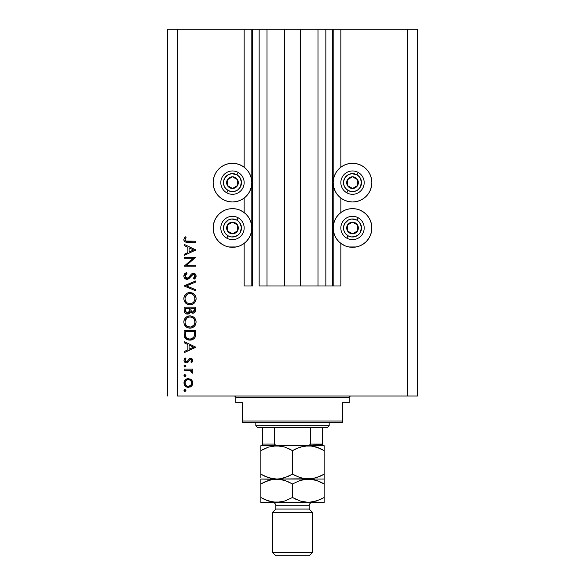 <?xml version="1.0" encoding="UTF-8"?>
<svg xmlns="http://www.w3.org/2000/svg" width="585" height="585" viewBox="0 0 585 585"><rect width="100%" height="100%" fill="white"/><g stroke="black" fill="none" stroke-linecap="round" stroke-linejoin="round"><path stroke-width="0.88" d="M332.514 285.999L325.845 285.999L332.514 285.999L332.514 29.25L325.845 29.25L325.845 285.999L318.006 285.999L325.845 285.999L325.845 29.25L318.006 29.25L318.006 285.999L300.339 285.999L318.006 285.999L318.006 29.25L284.661 29.25L300.339 29.25L300.339 285.999L266.994 285.999L284.661 285.999L284.661 29.25L266.994 29.25L266.994 285.999L259.155 285.999L266.994 285.999L266.994 29.25L259.155 29.25L259.155 285.999L259.155 29.25L252.486 29.25L252.486 285.999L244.15 285.999L244.15 243.404L244.15 285.999L251.821 285.999L251.821 29.25L244.15 29.25L244.15 167.208L244.15 29.25L177.467 29.25L177.467 396.03L407.533 396.03L407.533 29.25L333.179 29.25L333.179 285.999L332.514 285.999L332.514 29.25L300.339 29.25L300.339 285.999L284.661 285.999L284.661 29.25L252.486 29.25L252.486 285.999L251.821 285.999L251.821 29.25L252.486 29.25L167.464 29.25L167.464 396.03L167.464 29.25L177.467 29.25L177.467 396.03L417.536 396.03L417.536 29.25L417.536 396.03L407.533 396.03L407.533 29.25L340.85 29.25L340.85 167.208L340.85 29.25L333.179 29.25L333.179 285.999L340.85 285.999L340.85 243.404L340.85 285.999L332.565 285.999M244.15 212.56L244.15 198.052L244.15 212.56M340.85 212.56L340.85 198.052L340.85 212.56M371.49 186.403L370.385 190.03L368.601 193.379L366.195 196.304L363.263 198.71L359.921 200.501L356.294 201.598L352.521 201.971A19.342 19.342 0 0 1 333.179 182.63A19.342 19.342 0 0 1 352.521 163.295L356.294 163.661L359.921 164.765L363.263 166.549L366.195 168.955L368.601 171.888L370.385 175.229L371.49 178.856L371.855 182.63L370.832 188.845M345.121 245.846L341.772 244.062L338.847 241.656L336.441 238.724L334.649 235.382L333.552 231.755L333.179 227.982L333.552 224.209L334.649 220.582L336.441 217.232L338.847 214.307L341.772 211.902L345.121 210.11L348.748 209.013L352.521 208.64A19.342 19.342 0 0 1 371.855 227.982A19.342 19.342 0 0 1 352.521 247.316L348.748 246.95L345.121 245.846L340.85 243.404M239.879 164.765L243.228 166.549L246.153 168.955L248.559 171.888L250.351 175.229L251.448 178.856L251.821 182.63L251.448 186.403L250.351 190.03L248.559 193.379L246.153 196.304L243.228 198.71L239.879 200.501L236.252 201.598L232.479 201.971A19.342 19.342 0 0 1 213.145 182.63A19.342 19.342 0 0 1 232.479 163.295L236.252 163.661L239.879 164.765L244.15 167.208M213.51 224.209L214.615 220.582L216.399 217.232L218.805 214.307L221.737 211.902L225.079 210.11L228.706 209.013L232.479 208.64A19.342 19.342 0 0 1 251.821 227.982A19.342 19.342 0 0 1 232.479 247.316L228.706 246.95L225.079 245.846L221.737 244.062L218.805 241.656L216.399 238.724L214.615 235.382L213.51 231.755L213.145 227.982L214.168 221.766M184.129 258.277L193.299 258.277L184.129 258.277L184.129 257.224L195.799 257.224L186.615 265.159L195.799 265.159L195.799 266.204L184.129 266.204L193.299 258.277L184.129 266.204L195.799 266.204L195.799 265.159L186.615 265.159L195.799 257.224L184.129 257.224L184.129 258.277L184.129 257.224L195.799 257.451M186.988 279.374L184.728 278.358L183.844 276.354L184.567 273.897L186.381 272.493L186.973 273.473L185.65 274.504L185.028 276.04L185.547 277.604L186.513 278.255L188.311 277.78L191.368 274.094L192.662 273.334L194.937 273.721L196.092 275.835L195.529 277.919L194.125 279.22L193.408 278.277L194.79 276.698L194.82 275.374L194.037 274.423L192.999 274.343L188.948 278.65L186.988 279.374L193.43 274.285L194.907 275.996L193.408 278.277L194.125 279.22L196.099 276.113C195.99 274.38 195.083 273.422 193.379 273.239L191.602 273.89L188.151 277.904L187.01 278.321L185.028 276.04L186.973 273.473L186.381 272.493L183.836 276.04C183.982 278.021 185.035 279.133 186.988 279.374L186.988 279.374M195.799 289.772L195.799 290.891L184.129 285.955L195.799 280.866L195.799 281.992L186.608 285.882L195.799 289.772L195.799 290.891L184.129 285.955L195.799 290.891L195.799 289.772L186.608 285.882L195.799 281.992L195.799 280.866L184.129 285.809L195.799 280.866L195.799 281.992M183.836 298.694L184.268 296.339L185.591 294.343L187.566 292.99L189.913 292.537L192.268 292.983L194.286 294.277L195.631 296.251L196.099 298.599L195.675 300.983L194.352 303.001L192.348 304.361L189.971 304.807L187.617 304.368L185.62 303.03L184.275 301.048L183.836 298.694C184.173 302.438 186.22 304.478 189.971 304.807C193.759 304.463 195.799 302.394 196.099 298.599C195.726 294.877 193.664 292.851 189.913 292.537C186.184 292.895 184.151 294.95 183.836 298.694M189.613 315.885L189.913 315.878C186.184 316.236 184.151 318.291 183.836 322.035L184.268 319.673L185.591 317.684L187.566 316.331L189.913 315.878L192.268 316.324L194.286 317.618L195.631 319.593L196.099 321.94L195.675 324.324L194.352 326.342L192.348 327.702L189.971 328.148L187.617 327.71L185.62 326.371L184.275 324.39L183.836 322.035C184.173 325.779 186.22 327.819 189.971 328.148C193.759 327.805 195.799 325.735 196.099 321.94C195.726 318.218 193.664 316.192 189.913 315.878L190.22 315.885M184.129 342.759L184.129 341.611L195.799 347.146L184.129 352.689L184.129 351.548L187.873 349.823L187.873 344.528L184.129 342.759L184.129 341.611L184.129 342.759L187.873 344.528L187.873 349.823L184.129 351.548L184.129 352.689L195.799 347.3L184.129 352.689L184.129 351.548M184.955 389.639L183.982 390.612L184.955 389.639L185.913 390.802L184.765 391.57L183.982 390.612L184.955 391.584L185.928 390.612L185.328 389.712M236.252 246.95L232.479 247.316A19.342 19.342 0 0 1 213.145 227.982A19.342 19.342 0 0 1 232.479 208.64L236.252 209.013L239.879 210.11L243.228 211.902L246.153 214.307L248.559 217.232L250.351 220.582L251.448 224.209L251.821 227.982L251.448 231.755L250.351 235.382L248.559 238.724L246.153 241.656L243.228 244.062L239.879 245.846L236.252 246.95L228.706 246.95M213.971 188.246L213.145 182.63L213.51 178.856L214.615 175.229L216.399 171.888L218.805 168.955L221.737 166.549L225.079 164.765L228.706 163.661L236.252 163.661M371.029 222.366L371.855 227.982L371.49 231.755L370.385 235.382L368.601 238.724L366.195 241.656L363.263 244.062L359.921 245.846L356.294 246.95L348.748 246.95M348.748 163.661L352.521 163.295A19.342 19.342 0 0 1 371.855 182.63A19.342 19.342 0 0 1 352.521 201.971L348.748 201.598L345.121 200.501L341.772 198.71L338.847 196.304L336.441 193.379L334.649 190.03L333.552 186.403L333.179 182.63L333.552 178.856L334.649 175.229L336.441 171.888L338.847 168.955L341.772 166.549L345.121 164.765L348.748 163.661L356.294 163.661M188.37 378.568L191.397 379.738L192.465 381.208L192.809 382.985L192.465 384.762L191.405 386.232L188.37 387.394L185.248 386.115L183.982 382.985L185.24 379.855L188.37 378.568C185.672 378.817 184.202 380.294 183.982 382.985C184.209 385.683 185.672 387.153 188.37 387.394L191.405 386.232L192.809 382.985L191.397 379.738L188.377 378.568M183.982 375.504L184.955 374.532L185.928 375.504L184.955 376.477L183.982 375.504L184.955 376.477L185.928 375.504L184.955 374.532L183.982 375.504M184.129 370.188L184.129 369.142L184.129 370.188L184.129 369.142L192.662 369.142L192.662 370.188L191.405 370.188L192.699 371.629L192.516 373.186L191.609 372.608L191.375 371.168L190.249 370.473L184.129 370.188L189.928 370.378L192.516 373.186L192.809 372.272L191.405 370.188L192.662 370.188L192.662 369.142L184.129 369.142L192.662 369.142L192.662 370.188M184.955 365.106L183.982 366.078L185.145 365.12L185.913 366.268L184.582 366.978L183.982 366.078L184.955 367.051L185.928 366.078L184.955 365.106L185.496 365.267M190.571 358.371L191.865 358.737L192.772 360.097L192.706 361.157L191.595 362.707L190.864 361.998L191.741 360.309L190.834 359.439L189.767 359.768L187.96 362.312L186.798 362.839L185.057 362.444L184.026 360.85L184.282 359.007L185.138 357.925L185.928 358.62L185.101 359.819L185.123 360.865L186.403 361.815L187.354 361.391L189.072 358.905L190.571 358.371L189.262 358.759L187.215 361.523L186.403 361.815L185.028 360.309L185.928 358.62L185.138 357.925L183.982 360.36C184.099 361.888 184.926 362.722 186.447 362.861L187.763 362.466L189.84 359.709L190.615 359.417L191.763 360.528L190.864 361.998L191.595 362.707L192.809 360.528L190.578 358.371L189.262 358.759L187.895 360.594M186.981 339.505L184.129 334.159C184.165 337.911 186.067 339.9 189.818 340.119L186.461 339.22L184.823 337.574L184.187 335.329L184.129 330.54L195.799 330.54L195.734 334.766L195.017 337.406L193.189 339.263L189.818 340.119C192.465 340.141 194.315 338.971 195.383 336.602L195.799 330.54L184.129 330.54L184.129 334.159L184.129 330.54L195.799 330.54L195.799 332.902M184.143 310.708L184.129 307.198L184.129 310.357L184.129 307.198L195.799 307.198L195.529 311.454L193.577 313.114L191.821 312.997L190.425 311.834L188.896 313.743L186.754 314.013L184.984 312.953L184.129 310.357C184.187 312.573 185.291 313.816 187.449 314.086L190.425 311.834L192.911 313.187C194.973 312.88 195.931 311.644 195.799 309.48L195.799 307.198L184.129 307.198L195.799 307.198L195.799 309.48M184.129 245.503L184.129 244.362L195.799 249.897L184.129 255.433L184.129 254.292L187.873 252.566L187.873 247.28L184.129 245.503L184.129 244.362L184.129 245.503L187.873 247.28L187.873 252.566L184.129 254.292L184.129 255.433L195.799 250.044L184.129 255.433L184.129 254.292M185.525 238.197L185.05 239.843L186.11 241.057L195.799 241.217L195.799 242.263L185.145 241.883L184.151 240.91L183.836 239.543L185.182 236.728L186.074 237.349L185.028 239.601L186.074 237.349L185.182 236.728L183.836 239.543C184.224 241.678 185.584 242.585 187.924 242.263L195.799 242.263L195.799 241.217L188.041 241.217C186.461 241.495 185.452 240.954 185.028 239.601L185.204 240.303M417.536 29.25L407.533 29.25L417.536 29.25M225.079 245.846L221.737 244.062M218.805 241.656L216.399 238.724M214.615 235.382L213.51 231.755M243.228 244.062L239.879 245.846M228.706 163.661L232.479 163.295A19.342 19.342 0 0 1 251.821 182.63A19.342 19.342 0 0 1 232.479 201.971L228.706 201.598L225.079 200.501L221.737 198.71L218.805 196.304L216.399 193.379L214.615 190.03L213.51 186.403M213.51 178.856L214.615 175.229M216.399 171.888L218.805 168.955M221.737 166.549L225.079 164.765M356.294 246.95L352.521 247.316A19.342 19.342 0 0 1 333.179 227.982A19.342 19.342 0 0 1 352.521 208.64L356.294 209.013L359.921 210.11L363.263 211.902L366.195 214.307L368.601 217.232L370.385 220.582L371.49 224.209M371.49 231.755L370.385 235.382M368.601 238.724L366.195 241.656M363.263 244.062L359.921 245.846M359.921 164.765L363.263 166.549M366.195 168.955L368.601 171.888M370.385 175.229L371.49 178.856M341.772 166.549L345.121 164.765M185.65 389.932L185.906 390.414M185.928 390.612L184.955 391.584M184.758 391.57L184.224 391.255M184.004 390.414L184.589 389.712M192.458 384.776L192.019 385.544M190.381 386.941L190.001 387.109M188.37 387.394L187.939 387.38M185.928 386.663L185.255 386.122M184.143 384.25L184.056 383.87M183.982 382.985L183.997 382.553M184.048 382.137L184.275 381.31M184.282 381.288L185.24 379.855M185.255 379.848L185.913 379.314M190.023 378.868L191.002 379.409M184.151 384.272L184.282 384.689M187.09 379.862L185.971 380.601M190.513 380.374L189.028 379.68L187.076 379.87M190.79 385.332L191.763 382.985C191.558 385.04 190.425 386.159 188.363 386.349L190.747 385.376M189.664 386.107L190.513 385.588M187.054 386.093L188.363 386.349C186.315 386.159 185.204 385.04 185.028 382.985L185.862 385.244M185.569 384.864L187.076 386.1M185.569 381.106L185.028 382.985C185.204 380.93 186.315 379.811 188.363 379.614C190.425 379.804 191.558 380.93 191.763 382.985L190.761 380.601M185.635 376.199L185.16 376.455M184.765 376.455L184.224 376.14M184.004 375.299L184.268 374.817M184.589 374.597L184.955 374.532M192.516 373.186L192.809 372.272L192.516 373.186L191.609 372.608L191.719 371.746M190.856 370.744L190.249 370.473M190.534 370.583L189.562 370.312M189.196 370.268L188.831 370.239M185.65 365.398L185.906 365.874M185.928 366.078L184.955 367.051L184.224 366.715M184.004 365.874L184.275 365.384M192.787 360.843L192.436 361.742M192.531 361.567L191.595 362.707L190.864 361.998L191.185 361.705M191.741 360.748L191.558 359.907M190.834 359.439L189.701 359.833M190.615 359.417L189.84 359.709M188.962 360.923L188.714 361.347M188.706 361.369L188.443 361.757M186.681 362.846L187.609 362.554M185.95 362.817L184.692 362.144M184.67 362.122L184.275 361.581M185.138 357.925L185.752 358.788M185.291 359.365L185.101 359.819M185.05 360.06L185.116 360.835M185.445 361.376L187.215 361.523M188.904 359.073L189.408 358.671M191.427 358.51L192.151 358.963M192.443 359.3L192.648 359.673M195.799 347.146L184.129 341.611L195.799 347.146M193.525 347.212L189.072 349.267L189.072 345.099L193.525 347.212L189.072 345.099L189.072 349.267L193.525 347.212M195.734 334.774L195.653 335.446M195.609 335.71L195.522 336.141M195.017 337.406L194.586 338.05M193.613 338.986L192.414 339.651M192.406 339.658L191.566 339.922L192.406 339.658M191.112 340.017L190.71 340.068M189.233 340.097L188.282 339.958M184.823 337.574L185.54 338.496M194.608 332.412L194.278 335.995L194.608 332.412M194.161 336.338L194.278 335.995C193.518 338.035 192.034 339.059 189.825 339.073L192.055 338.613M193.167 337.852L191.953 338.656L194.015 336.675M185.46 335.446L185.328 332.931L185.46 335.446L186.242 337.465L187.237 338.386L189.825 339.073C187.778 339.073 186.374 338.137 185.628 336.265L185.862 336.85M185.328 331.593L194.608 331.593L185.328 331.593L185.328 332.931L185.328 331.593M190.651 339.015L191.266 338.89M193.642 337.311L194.023 336.667M194.14 336.397L194.337 335.775M186.235 337.457L186.659 337.933M187.778 338.678L188.772 338.978M185.379 334.605L185.438 335.256M190.52 315.907L192.26 316.324M192.816 316.573L193.898 317.275M194.717 318.094L195.039 318.511M195.836 320.156L196.07 321.333M195.412 324.902L195.141 325.37M195.112 325.414L194.381 326.313M192.319 327.717L191.873 327.878M191.295 328.017L190.578 328.119M189.372 328.119L187.661 327.724M186.52 327.117L184.275 324.39M184.984 325.64L184.589 325.041M184.26 319.681L183.939 320.836M184.699 318.818L185.584 317.692M185.606 317.67L186.951 316.631M187.244 316.478L187.99 316.171M188.677 315.995L189.313 315.907M186.549 327.139L188.187 327.907M186.856 326.013L185.577 324.382L186.834 325.991L188.414 326.861M185.116 320.997L185.028 321.991C185.269 318.935 186.9 317.245 189.92 316.924C192.97 317.231 194.63 318.913 194.907 321.991L194.907 321.991C194.659 325.077 193.013 326.781 189.971 327.103C186.907 326.796 185.255 325.092 185.028 321.991L185.145 323.117M185.928 319.037L187.163 317.787L185.138 320.873M193.182 318.138L191.405 317.143M194.352 324.339L194.885 322.481L194.681 320.485M187.171 326.247L190.469 327.081L193.145 325.94M191.39 326.905L194.096 324.799M193.445 325.648L193.818 325.209M194.666 323.571L194.812 322.971M185.116 322.978L185.445 324.083M185.847 324.858L186.834 325.991M190.944 317.026L188.948 317.019L187.156 317.794L188.012 317.304M188.918 317.019L188.063 317.282M194.812 321.011L194.359 319.695M194.527 320.061L193.869 318.891M194.074 319.191L193.438 318.386M195.529 311.454L194.205 312.895M192.911 313.187L192.538 313.165M192.18 313.107L190.666 312.171M190.337 312.068L190.001 312.734M188.421 313.94L187.953 314.05M186.739 314.013L186.162 313.831M186.088 313.794L184.75 312.646M185.174 313.158L184.326 311.746M188.896 313.743L189.328 313.48M189.65 310.035L189.672 308.946M186.403 312.719L185.672 311.9L186.9 312.953L188.385 312.799M185.423 311.118L187.449 313.033C185.825 312.631 185.123 311.534 185.328 309.743L185.672 311.9M190.9 309.86L191.478 311.491L192.889 312.141C191.332 311.754 190.659 310.686 190.864 308.953L190.864 308.251L194.608 308.251L194.608 309.67L192.626 312.119L193.525 312.024M193.313 312.09L194.381 311.14L194.608 308.251L190.864 308.251L190.959 310.321M188.831 312.456L189.533 311.125L187.449 313.033L188.195 312.895M185.328 309.743L185.328 308.251L189.672 308.251L185.328 308.251L185.386 310.84M194.447 310.935L194.608 309.67M190.864 308.953L190.893 309.75M190.22 292.544L193.342 293.531M193.898 293.933L194.278 294.27M194.717 294.745L195.039 295.176M195.631 296.251L195.412 295.783M195.836 296.814L196.07 297.992M195.412 301.56L194.344 303.015M192.311 304.375L191.895 304.529M188.099 304.536L187.602 304.361M186.513 303.776L186.103 303.469M184.26 296.339L183.939 297.494M184.699 295.476L185.577 294.365M185.591 294.343L186.951 293.29M187.244 293.136L187.975 292.836M188.684 292.654L188.136 292.785M189.913 292.537L189.313 292.566M184.275 301.048L185.62 303.03M186.067 303.439L187.617 304.368M196.004 299.812L196.077 299.206M186.856 302.672L185.577 301.041L186.834 302.65L188.414 303.52M185.116 297.655L185.028 298.65C185.269 295.593 186.9 293.904 189.92 293.582C192.97 293.889 194.63 295.571 194.907 298.65L194.907 298.65C194.659 301.736 193.013 303.439 189.971 303.761C186.907 303.454 185.255 301.75 185.028 298.65L185.145 299.776M185.928 295.696L187.163 294.445L185.138 297.531M193.182 294.796L191.405 293.802M194.352 300.997L194.885 299.14L194.681 297.143M187.171 302.906L188.992 303.666L190.959 303.666L193.145 302.599L194.096 301.458M191.39 303.564L193.145 302.591M193.445 302.306L193.818 301.867M194.666 300.229L194.812 299.63M185.116 299.637L185.445 300.741M185.847 301.516L186.834 302.65M190.944 293.685L188.948 293.677L187.156 294.452L188.012 293.962M188.918 293.685L188.063 293.941M194.527 296.719L194.359 296.354M194.812 297.67L193.869 295.549M193.467 295.074L194.074 295.849M183.844 275.747L183.844 276.354M184.173 274.519L184.801 273.634M186.381 272.493L186.973 273.473L185.196 275.221M185.072 275.623L185.057 276.449M186.52 278.255L185.321 277.253L186.052 278.05M188.75 277.363L186.769 278.306L188.465 277.648M189.598 276.369L190.381 275.301M193.927 273.29L194.447 273.451M194.461 273.458L194.929 273.721M196.092 276.354L195.96 277.049M195.953 277.078L195.778 277.502M195.77 277.517L195.127 278.38M194.125 279.22L193.686 278.058M194.79 276.698L194.132 277.663M194.878 276.347L194.82 275.389M194.41 274.687L194.037 274.423M192.231 274.753L191.324 275.827M190.396 277.107L189.54 278.116M188.173 279.111L187.602 279.301M185.131 278.731L184.516 278.109M184.728 278.358L185.752 279.111M191.617 275.433L192.07 274.899M195.799 265.159L195.799 266.204L184.129 265.97M195.799 249.897L184.129 244.362L195.799 249.897M193.525 249.963L189.072 252.018L189.072 247.85L193.525 249.963L189.072 247.85L189.072 252.018L193.525 249.963M195.799 241.217L195.799 242.263L187.917 242.263M187.222 242.256L186.454 242.205M184.143 240.903L183.902 240.252M185.182 236.728L186.074 237.349L185.833 237.707M185.833 237.715L185.599 238.08M185.131 239.024L185.028 239.601M186.352 241.115L188.034 241.217M187.551 241.217L187.068 241.195M186.11 241.057L185.679 240.844M185.087 382.327L185.087 383.643M187.712 386.29L188.699 386.334M191.507 384.279L191.704 382.319M188.363 379.614L187.712 379.68M185.328 332.931L185.343 333.772M189.145 339.037L190.191 339.059M194.461 335.11L194.549 334.218M194.593 333.311L194.6 332.858M185.379 323.929L185.818 324.821M189.481 327.081L190.469 327.081M194.907 321.991L194.885 321.494M192.714 317.772L192.289 317.516M191.383 317.136L190.9 317.019M190.417 316.946L188.948 317.019M185.372 320.075L185.028 321.991M189.269 311.849L189.577 310.854M185.379 300.588L185.818 301.48M189.481 303.739L190.469 303.739M194.907 298.65L194.885 298.16M192.714 294.43L192.289 294.175M191.383 293.794L190.9 293.677M190.417 293.604L188.948 293.677M185.372 296.734L185.028 298.65M231.287 187.756L232.559 188.465A5.835 5.835 0 0 1 229.627 187.719L230.015 187.039L231.287 187.756L230.015 187.039L229.627 187.719L231.046 188.29L234.066 188.246L236.662 186.703L237.568 185.482L238.139 184.07L238.095 181.05L237.495 179.646L235.331 177.54L232.406 176.794L230.899 177.014L229.495 177.613L227.389 179.778L226.644 182.71L226.863 184.216L228.406 186.812L229.627 187.719A5.835 5.835 0 0 1 232.406 176.794A5.835 5.835 0 0 1 237.568 185.482L237.495 179.646L232.406 176.794L227.389 179.778L227.463 185.613L230.015 187.039L227.463 185.613L227.389 179.778L232.406 176.794L237.495 179.646L237.568 185.482A5.835 5.835 0 0 1 232.559 188.465L237.568 185.482L232.559 188.465L231.287 187.756M236.881 174.776A9.002 9.002 0 0 1 240.333 187.032A9.002 9.002 0 0 1 228.084 190.483L226.775 192.816A11.671 11.671 0 0 0 242.665 188.333A11.671 11.671 0 0 0 238.183 172.451L236.881 174.776L239.55 177.058L241.459 181.928L240.333 187.032L238.051 189.701L234.921 191.295L231.419 191.573L228.084 190.483L225.408 188.202L223.814 185.072L223.543 181.569L224.625 178.235L228.399 174.608L231.777 173.657L236.881 174.776L238.183 172.451A11.671 11.671 0 0 1 242.665 188.333A11.671 11.671 0 0 1 226.775 192.816A11.671 11.671 0 0 1 222.3 176.926A11.671 11.671 0 0 1 238.183 172.451A11.671 11.671 0 0 0 222.3 176.926A11.671 11.671 0 0 0 226.775 192.816L228.084 190.483A9.002 9.002 0 0 1 224.625 178.235A9.002 9.002 0 0 1 236.881 174.776M351.322 187.756L352.594 188.465A5.835 5.835 0 0 1 349.669 187.719L350.049 187.039L351.322 187.756L350.049 187.039L349.669 187.719L351.08 188.29L354.101 188.246L355.505 187.646L357.611 185.482L358.356 182.557L358.137 181.05L357.537 179.646L355.373 177.54L352.441 176.794L350.934 177.014L348.338 178.557L347.431 179.778L346.861 181.196L346.905 184.216L348.448 186.812L349.669 187.719A5.835 5.835 0 0 1 352.441 176.794A5.835 5.835 0 0 1 357.611 185.482L357.537 179.646L352.441 176.794L347.431 179.778L347.505 185.613L348.77 186.322L350.049 187.039L347.505 185.613L347.431 179.778L352.441 176.794L357.537 179.646L357.611 185.482A5.835 5.835 0 0 1 352.594 188.465L357.611 185.482L352.594 188.465L351.322 187.756M356.916 174.776A9.002 9.002 0 0 1 360.375 187.032A9.002 9.002 0 0 1 348.119 190.483L346.817 192.816A11.671 11.671 0 0 0 362.7 188.333A11.671 11.671 0 0 0 358.225 172.451L356.916 174.776L359.592 177.058L361.493 181.928L360.375 187.032L358.093 189.701L354.963 191.295L351.461 191.573L348.119 190.483L345.45 188.202L343.856 185.072L343.578 181.569L344.667 178.235L348.433 174.608L351.812 173.657L356.916 174.776L358.225 172.451A11.671 11.671 0 0 1 362.7 188.333A11.671 11.671 0 0 1 346.817 192.816A11.671 11.671 0 0 1 342.335 176.926A11.671 11.671 0 0 1 358.225 172.451A11.671 11.671 0 0 0 342.335 176.926A11.671 11.671 0 0 0 346.817 192.816L348.119 190.483A9.002 9.002 0 0 1 344.667 178.235A9.002 9.002 0 0 1 356.916 174.776M351.322 233.101L352.594 233.817A5.835 5.835 0 0 1 349.669 233.071L350.049 232.391L351.322 233.101L350.049 232.391L349.669 233.071L351.08 233.634L354.101 233.598L355.505 232.998L357.611 230.834L358.356 227.901L358.137 226.395L356.594 223.799L355.373 222.892L353.954 222.322L350.934 222.366L348.338 223.909L347.431 225.13L346.861 226.541L346.905 229.561L347.505 230.965L349.669 233.071A5.835 5.835 0 0 1 352.441 222.146A5.835 5.835 0 0 1 357.611 230.834L357.537 224.998L355.007 223.58L352.441 222.146L347.431 225.13L347.505 230.965L350.049 232.391L347.505 230.965L347.431 225.13L352.441 222.146L355.007 223.58L357.537 224.998L357.611 230.834A5.835 5.835 0 0 1 352.594 233.817L357.611 230.834L352.594 233.817L351.322 233.101M356.916 220.128A9.002 9.002 0 0 1 360.375 232.377A9.002 9.002 0 0 1 348.119 235.835L346.817 238.161A11.671 11.671 0 0 0 362.7 233.686A11.671 11.671 0 0 0 358.225 217.795L356.916 220.128L359.592 222.41L361.493 227.273L360.375 232.377L358.093 235.053L354.963 236.647L351.461 236.918L348.119 235.835L345.45 233.554L343.856 230.424L343.578 226.921L344.667 223.58L348.433 219.96L351.812 219.002L356.916 220.128L358.225 217.795A11.671 11.671 0 0 1 362.7 233.686A11.671 11.671 0 0 1 346.817 238.161A11.671 11.671 0 0 1 342.335 222.278A11.671 11.671 0 0 1 358.225 217.795A11.671 11.671 0 0 0 342.335 222.278A11.671 11.671 0 0 0 346.817 238.161L348.119 235.835A9.002 9.002 0 0 1 344.667 223.58A9.002 9.002 0 0 1 356.916 220.128M231.287 233.101L232.559 233.817A5.835 5.835 0 0 1 229.627 233.071L230.015 232.391L231.287 233.101L230.015 232.391L229.627 233.071L231.046 233.634L234.066 233.598L236.662 232.055L237.568 230.834L238.139 229.415L238.095 226.395L236.552 223.799L235.331 222.892L233.92 222.322L230.899 222.366L229.495 222.965L227.389 225.13L226.644 228.055L226.863 229.561L227.463 230.965L229.627 233.071A5.835 5.835 0 0 1 232.406 222.146A5.835 5.835 0 0 1 237.568 230.834L237.495 224.998L234.973 223.58L232.406 222.146L227.389 225.13L227.463 230.965L230.015 232.391L227.463 230.965L227.389 225.13L232.406 222.146L234.973 223.58L237.495 224.998L237.568 230.834A5.835 5.835 0 0 1 232.559 233.817L237.568 230.834L232.559 233.817L231.287 233.101M236.881 220.128A9.002 9.002 0 0 1 240.333 232.377A9.002 9.002 0 0 1 228.084 235.835L226.775 238.161A11.671 11.671 0 0 0 242.665 233.686A11.671 11.671 0 0 0 238.183 217.795L236.881 220.128L239.55 222.41L241.459 227.273L240.333 232.377L238.051 235.053L234.921 236.647L231.419 236.918L228.084 235.835L225.408 233.554L223.814 230.424L223.543 226.921L224.625 223.58L228.399 219.96L231.777 219.002L236.881 220.128L238.183 217.795A11.671 11.671 0 0 1 242.665 233.686A11.671 11.671 0 0 1 226.775 238.161A11.671 11.671 0 0 1 222.3 222.278A11.671 11.671 0 0 1 238.183 217.795A11.671 11.671 0 0 0 222.3 222.278A11.671 11.671 0 0 0 226.775 238.161L228.084 235.835A9.002 9.002 0 0 1 224.625 223.58A9.002 9.002 0 0 1 236.881 220.128M234.146 396.03A1.667 1.667 0 0 1 235.814 397.698L235.814 402.699L242.483 402.699L242.483 421.039L342.517 421.039L342.517 402.699L349.186 402.699L349.186 397.698A1.667 1.667 0 0 1 350.854 396.03A1.667 1.667 0 0 0 349.186 397.698L235.814 397.698A1.667 1.667 0 0 0 234.146 396.03M348.762 402.699L342.517 402.699L342.517 422.706L242.483 422.706L342.517 422.706L342.517 421.039L242.483 421.039L242.483 402.699L235.814 402.699L235.814 397.698L349.186 397.698L349.186 402.699L348.762 402.699L349.186 402.699M242.483 421.039L242.483 422.706L242.483 421.039M235.814 402.699L236.238 402.699M322.51 444.351L310.533 444.052L310.533 427.379L327.512 427.379L329.18 425.712L255.82 425.712L257.488 427.379L310.533 427.379L257.488 427.379L255.82 425.712L329.18 425.712L329.18 422.706L329.18 425.712L327.512 427.379L310.533 427.379L310.533 444.052L309.092 445.419L307.037 445.719L322.51 445.719L277.963 445.719L275.125 445.046M255.82 422.706L255.82 425.712L255.82 422.706M322.51 444.052L322.51 427.379L322.51 445.697L322.51 444.052L310.533 444.052L309.092 445.419L307.037 445.719M274.519 444.351L274.467 427.379L274.467 444.052L275.901 445.419L277.963 445.719L262.489 445.719L277.963 445.719M262.489 444.549L262.489 445.646L262.489 444.052L274.467 444.052L262.489 444.052L262.489 427.379L262.489 445.719L260.822 445.719L260.822 450.618L268.478 447.094L276.661 445.719L284.793 447.079L292.5 450.618L300.156 447.094L308.339 445.719L312.434 446.07L320.397 448.636L324.178 450.618L324.178 474.157L316.522 477.682L308.339 479.056L300.207 477.696L292.5 474.157L292.5 450.618L292.5 474.157L284.844 477.682L280.822 478.698L276.661 479.056L268.53 477.696L260.822 474.157L260.822 450.618L260.822 477.638M304.207 478.705L301.94 478.208L308.339 479.056L324.178 479.056L324.178 445.719L322.51 445.697M312.507 512.401L309.173 509.067L275.827 509.067L272.493 512.401L312.507 512.401L272.493 512.401L272.493 552.415L275.827 555.75L309.173 555.75L312.507 552.415L272.493 552.415L312.507 552.415L312.507 512.401L312.507 552.415L309.173 555.75L275.827 555.75L272.493 552.415L272.493 512.401L275.827 509.067L309.173 509.067L309.173 505.732A3.334 3.334 0 0 1 312.507 502.398A3.334 3.334 0 0 0 309.173 505.732L275.827 505.732L275.827 509.067L275.827 505.732A3.334 3.334 0 0 0 272.493 502.398A3.334 3.334 0 0 1 275.827 505.732L309.173 505.732L309.173 509.067L312.507 512.401M260.822 446.07L260.822 447.086L260.822 446.07M280.793 446.07L283.06 446.567L276.661 445.719L272.53 446.07L280.763 446.07L284.793 447.079L292.5 450.618L287.813 448.234M262.46 449.711L268.478 447.094L276.661 445.719M264.603 476.131L260.822 474.157L260.822 476.131L260.822 474.157L268.5 477.689L264.603 476.131L272.566 478.705L276.661 479.056L312.47 478.705L304.237 478.705L297.187 476.541M270.255 478.208L272.53 478.705M288.42 476.27L280.822 478.698L276.661 479.056L284.793 480.424L292.5 483.956L300.156 480.439L308.339 479.056L316.47 480.424L324.178 483.956L324.178 479.056L260.822 479.056L280.763 479.407L284.793 480.424L292.5 483.956L287.813 481.572M314.745 446.567L308.339 445.719L304.207 446.07L312.434 446.07L316.47 447.079L324.178 450.618L316.5 447.086L320.404 448.644M296.58 448.505L304.178 446.077L308.339 445.719M292.5 474.157L296.273 476.131L292.5 474.157L288.464 476.256M322.54 475.064L320.397 476.139M314.708 446.56L312.47 446.07M324.178 476.124L324.178 474.194M294.957 475.488L296.273 476.131M270.292 478.216L276.661 479.056L272.5 479.422L280.793 479.415M260.822 474.157L263.345 475.525M260.822 476.131L260.822 477.689M320.404 476.131L312.5 478.698L304.207 479.415L312.434 479.407L316.47 480.424L324.178 483.956L321.655 482.596M324.178 450.618L324.178 448.644L324.178 450.618L321.655 449.251M324.178 448.644L324.178 447.137M322.51 445.719L324.178 445.719L324.178 447.086M288.727 448.644L290.043 449.287M260.822 448.644L260.822 450.582M292.5 450.618L296.273 448.644M304.624 445.719L280.376 445.719M262.489 445.719L260.822 445.719M260.822 479.415L260.822 483.956L268.478 480.439L272.5 479.422L264.603 481.981M262.46 483.056L260.822 483.927L260.822 502.398L276.661 502.398L260.822 502.398L260.822 501.031L260.822 502.047M283.06 479.905L280.822 479.422L283.06 479.912M290.043 482.625L288.727 481.989M314.708 479.905L308.339 479.056L304.178 479.422L300.156 480.439L292.5 483.956L292.5 497.499L284.844 501.023L276.661 502.398L308.339 502.398L276.661 502.398L268.53 501.038L263.345 498.866M316.522 480.439L320.404 481.989L316.522 480.439M322.54 498.405L324.178 497.499L324.178 481.989L324.178 497.535M324.178 502.398L308.339 502.398L324.178 502.398L324.178 501.031L324.178 502.398M324.178 502.047L324.178 497.499L316.522 501.023L308.339 502.398L300.207 501.038L292.5 497.499L284.844 501.023L276.661 502.398L280.793 502.04L272.566 502.047L264.603 499.473L268.478 501.023L260.822 497.499L264.595 499.473M320.119 499.605L312.5 502.04L308.339 502.398L300.207 501.038L292.5 497.499L292.5 483.956M260.822 499.466L260.822 501.031M304.207 502.04L308.339 502.398M294.957 498.829L297.187 499.882M260.822 481.996L260.822 483.956L264.595 481.989M260.822 497.499L260.822 483.956M324.178 499.466L324.178 497.499L320.097 499.612M324.178 481.989L324.178 480.431M292.5 497.499L296.273 499.473M324.178 483.956L320.404 481.989M314.737 479.912L312.47 479.415"/></g></svg>
